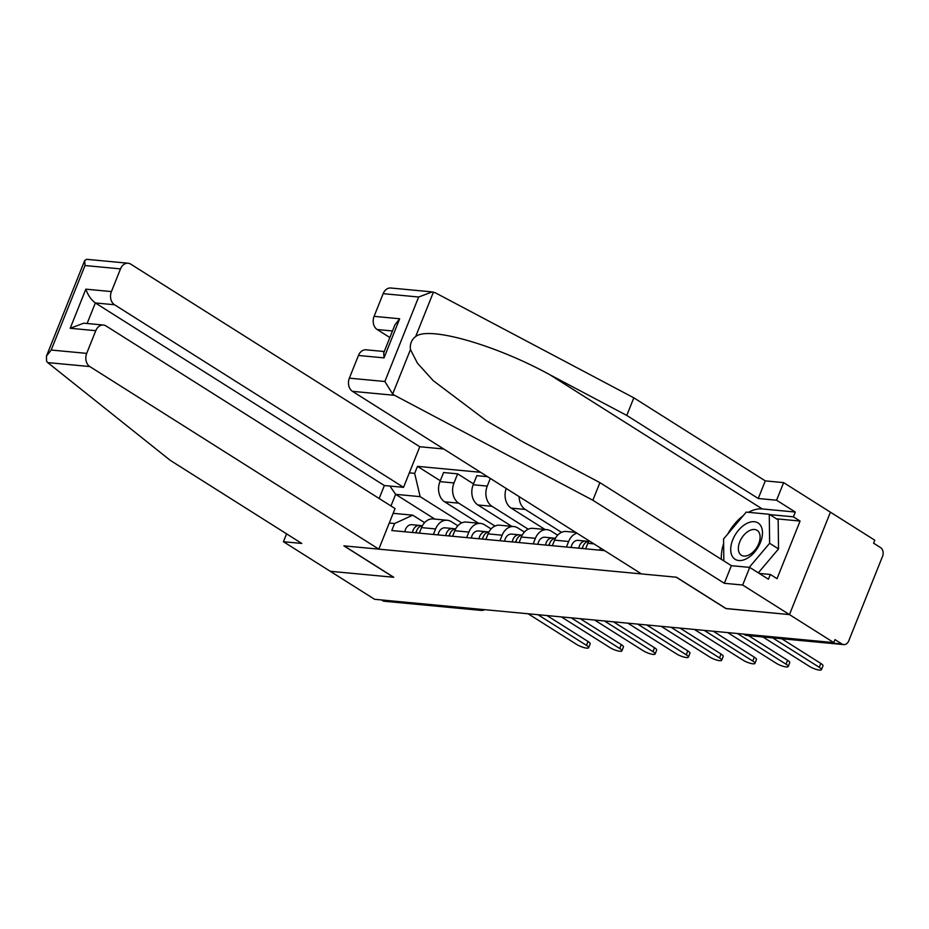 <?xml version="1.0" encoding="UTF-8"?>
<svg xmlns="http://www.w3.org/2000/svg" width="929" height="929" viewBox="0 0 929 929"><rect width="100%" height="100%" fill="white"/><g stroke="black" fill="none" stroke-linecap="round" stroke-linejoin="round"><path stroke-width="1.39" d="M443.737 448.997L419.78 446.733L130.768 264.15A9.917 7.56 95.4 0 0 128.109 263.232A9.917 7.56 95.4 0 0 120.503 268.887L111.422 291.578A9.917 7.56 95.4 0 0 114.522 304.758L95.339 302.947C91.123 299.788 87.953 295.201 85.84 289.163L111.422 291.578M725.967 608.507L789.464 614.592L830.421 512.181L874.77 540.19L873.574 543.175L880.483 547.541A6.619 5.04 95.4 0 1 882.55 556.332L848.758 640.824A6.619 5.04 95.4 0 1 843.671 644.598L747.09 635.482A6.619 5.04 -84.6 0 1 745.325 634.867L841.906 643.983A6.619 5.04 95.4 0 0 843.671 644.598M286.573 533.838L283.426 541.712L374.573 599.286L833.801 642.601L789.464 614.592L830.421 512.181L783.623 482.615L776.586 500.232L758.25 498.501L765.299 480.885L783.623 482.615M725.932 608.6L676.231 577.199L344.067 545.869L393.757 577.269L330.225 571.277L393.548 577.246L343.858 545.846L378.823 549.144L89.799 366.56L47.716 362.589L46.601 361.358L46.45 356.132L51.2 350.036L86.699 353.38A9.917 7.56 95.4 0 0 89.799 366.56M478.11 609.052L479.248 609.772A6.619 5.04 -84.6 0 0 481.025 610.388L384.443 601.272A6.619 5.04 -84.6 0 1 382.667 600.668L479.248 609.772A6.619 3.995 -57.7 0 0 481.338 609.354M381.529 599.948L382.667 600.668M841.906 643.983L834.997 639.616L833.801 642.601M599.693 550.154L600.529 548.052M589.056 540.806A15.212 11.589 95.4 0 0 587.825 543.291L585.618 548.83M566.423 547.018L568.641 541.491A15.212 11.589 -84.6 0 1 576.932 533.141M575.725 532.387L566.249 531.493A15.212 11.589 95.4 0 0 554.567 540.155L552.36 545.683M533.165 543.883L535.383 538.344A15.212 11.589 -84.6 0 1 547.065 529.681A15.212 11.589 -84.6 0 1 551.129 531.086L557.632 535.197M547.065 529.681L532.991 528.357A15.212 11.589 95.4 0 0 521.308 537.02L519.102 542.548M561.499 532.329L525.268 509.44A15.212 11.589 -84.6 0 1 519.137 496.632M499.907 540.736L502.124 535.209A15.212 11.589 -84.6 0 1 513.795 526.546A15.212 11.589 -84.6 0 1 517.871 527.951L524.374 532.062M506.224 488.48A15.212 11.589 95.4 0 0 511.194 508.117L545.033 529.484M513.795 526.546L499.732 525.21A15.212 11.589 95.4 0 0 488.05 533.885L485.844 539.412M528.229 529.193L492.01 506.305A15.212 11.589 -84.6 0 1 487.249 486.088L490.315 478.423M466.648 537.601L468.866 532.073A15.212 11.589 -84.6 0 1 480.537 523.41A15.212 11.589 -84.6 0 1 484.601 524.815L491.104 528.926M487.539 476.67L476.821 475.66L473.186 484.764A15.212 11.589 95.4 0 0 477.936 504.981L511.774 526.348M480.537 523.41L466.474 522.075A15.212 11.589 95.4 0 0 454.792 530.749L452.574 536.277M494.971 526.046L458.752 503.17A15.212 11.589 -84.6 0 1 453.991 482.952L457.637 473.848L443.563 472.524L439.928 481.628A15.212 11.589 95.4 0 0 444.677 501.834L478.516 523.213M433.39 534.465L435.608 528.938A15.212 11.589 -84.6 0 1 447.279 520.263A15.212 11.589 -84.6 0 1 451.343 521.68L457.846 525.791M473.535 483.893L457.637 473.848M447.279 520.263L433.216 518.939A15.212 11.589 95.4 0 0 421.534 527.614L419.316 533.141M393.153 513.319L412.743 515.165L394.604 523.526L391.794 530.54L604.582 550.618M394.604 523.526L389.274 523.027M409.329 472.861L414.659 473.36L420.14 496.655L395.626 494.333L390.981 505.957M480.63 472.304L417.469 466.346L414.659 473.36M434.807 519.09L395.626 494.333L389.925 486.053M461.713 522.911L420.14 496.655M412.743 515.165L424.588 522.655M440.276 480.757L417.469 466.346M781.754 638.757L820.83 663.434A7.606 1.777 21.8 0 1 822.989 665.803L821.433 669.681A7.606 1.777 -158.2 0 0 819.273 667.324L772.707 637.898M762.906 636.98L809.473 666.395A7.606 1.777 -158.2 0 0 816.858 669.565A7.606 1.777 -158.2 0 0 821.433 669.681M748.495 635.622L787.571 660.298A7.606 1.777 21.8 0 1 789.731 662.667L788.175 666.546A7.606 1.777 -158.2 0 0 786.015 664.177L737.475 633.52M727.674 632.591L776.214 663.26A7.606 1.777 -158.2 0 0 783.588 666.43A7.606 1.777 -158.2 0 0 788.175 666.546M582.889 546.67A3.971 3.019 95.4 0 0 582.088 548.493M588.463 541.456L585.978 541.119A8.268 6.306 95.4 0 0 585.793 541.108A8.268 6.306 95.4 0 0 578.813 548.18M585.618 541.096L578.302 540.399A8.268 6.306 95.4 0 0 578.117 540.376A8.268 6.306 95.4 0 0 571.138 547.46M713.263 631.232L754.313 657.163A7.606 1.777 21.8 0 1 756.473 659.52L754.917 663.411A7.606 1.777 -158.2 0 0 752.757 661.042L704.217 630.385M588.696 541.433A8.268 6.306 95.4 0 0 582.437 548.528M694.416 629.456L742.956 660.124A7.606 1.777 -158.2 0 0 750.33 663.294A7.606 1.777 -158.2 0 0 754.917 663.411M758.25 498.501L626.773 415.437L633.822 397.821L435.515 292.89L432.24 291.915L418.654 297.013L383.166 293.657A9.917 7.56 -84.6 0 1 390.772 288.002L432.24 291.915M626.773 415.437L549.736 374.677C495.366 344.787 428.664 325.824 415.658 336.553C411.535 339.689 409.794 344.02 410.455 349.559L417.388 363.1L433.204 380.635L486.657 420.918L522.864 441.856L599.902 482.627L731.378 565.68L749.715 567.41L768.434 579.231L770.338 574.459L777.027 578.686L800.078 521.053L793.389 516.826L769.769 514.608M633.822 397.821L765.299 480.885M349.362 378.161L384.861 381.505L392.677 394.001L394.558 395.313L592.853 500.243L724.33 583.296L742.666 585.026L789.464 614.592L726.141 608.611L676.451 577.223L641.486 573.925L352.463 391.341A9.917 7.56 -84.6 0 1 349.362 378.161L358.443 355.47A9.917 7.56 -84.6 0 1 366.061 349.815L384.258 351.522M742.666 585.026L749.715 567.41M748.426 512.32A37.206 22.47 122.3 0 1 762.256 508.941L795.305 512.053L776.586 500.232M795.305 512.053L793.389 516.826M724.33 583.296L731.378 565.68M592.853 500.243L599.902 482.627M392.479 330.979L377.186 329.528A9.917 7.56 -84.6 0 1 374.085 316.348L383.166 293.657M377.186 329.528L389.855 337.529M721.415 559.386A37.206 22.47 122.3 0 1 723.633 543.581M727.837 533.908A37.206 22.47 122.3 0 1 743.235 515.688M759.202 573.402L770.338 574.459M800.078 521.053L776.447 518.823M374.085 316.348L399.667 318.763L394.918 324.871L383.723 352.857L384.025 357.874L358.443 355.47M47.716 362.589L170.297 460.378L301.762 543.442L283.426 541.712M419.78 446.733L403.546 487.342L114.522 304.758M378.823 549.144L395.057 508.546L106.045 325.951A9.917 7.56 95.4 0 0 103.398 325.034A9.917 7.56 95.4 0 0 95.78 330.689L86.699 353.38M379.171 498.501L384.351 485.53L403.546 487.342M384.351 485.53L95.339 302.947L87.117 323.501M95.78 330.689L70.198 328.274L83.773 323.187L103.398 325.034M120.503 268.887L85.004 265.531L84.702 260.515L86.652 259.319L128.109 263.232M760.445 542.431A21.495 12.983 -57.7 0 0 754.348 521.715A21.495 12.983 -57.7 0 0 732.737 539.807A21.495 12.983 -57.7 0 0 738.834 560.524A21.495 12.983 -57.7 0 0 760.445 542.431M758.714 543.686A14.713 8.884 -57.7 0 0 757.089 530.343A14.713 8.884 -57.7 0 0 739.739 541.886A14.713 8.884 -57.7 0 0 741.365 555.228A14.713 8.884 -57.7 0 0 758.714 543.686M723.83 560.919L723.575 538.948L746.242 512.111L769.27 514.283L778.177 519.915L778.525 548.923L758.308 572.845M769.27 514.283L769.607 543.291L749.262 567.364M778.525 548.923L769.607 543.291M549.631 543.535A3.971 3.019 95.4 0 0 548.83 545.358M555.194 538.309L552.72 537.984A8.268 6.306 95.4 0 0 552.534 537.972A8.268 6.306 95.4 0 0 545.555 545.044M552.36 537.949L545.044 537.264A8.268 6.306 95.4 0 0 544.858 537.241A8.268 6.306 95.4 0 0 537.879 544.324M680.005 628.097L721.055 654.028A7.606 1.777 21.8 0 1 723.215 656.385L721.659 660.275A7.606 1.777 -158.2 0 0 719.499 657.906L670.959 627.238M555.437 538.297A8.268 6.306 95.4 0 0 549.178 545.393M661.146 626.32L709.686 656.977A7.606 1.777 -158.2 0 0 717.072 660.159A7.606 1.777 -158.2 0 0 721.659 660.275M516.373 540.388A3.971 3.019 95.4 0 0 515.572 542.222M521.935 535.174L519.45 534.849A8.268 6.306 95.4 0 0 519.276 534.825A8.268 6.306 95.4 0 0 512.297 541.909M519.102 534.814L511.774 534.129A8.268 6.306 95.4 0 0 511.6 534.105A8.268 6.306 95.4 0 0 504.621 541.189M646.747 624.962L687.797 650.892A7.606 1.777 21.8 0 1 689.945 653.25L688.401 657.128A7.606 1.777 -158.2 0 0 686.241 654.771L637.7 624.102M522.179 535.162A8.268 6.306 95.4 0 0 515.92 542.246M627.888 623.185L676.428 653.842A7.606 1.777 -158.2 0 0 683.814 657.024A7.606 1.777 -158.2 0 0 688.401 657.128M483.103 537.252A3.971 3.019 95.4 0 0 482.314 539.087M488.677 532.038L486.192 531.713A8.268 6.306 95.4 0 0 486.018 531.69A8.268 6.306 95.4 0 0 479.039 538.774M485.844 531.678L478.516 530.993A8.268 6.306 95.4 0 0 478.342 530.97A8.268 6.306 95.4 0 0 471.363 538.054M613.488 621.826L654.527 647.757A7.606 1.777 21.8 0 1 656.687 650.114L655.142 653.993A7.606 1.777 -158.2 0 0 652.982 651.635L604.442 620.967M488.921 532.027A8.268 6.306 95.4 0 0 482.662 539.11M594.63 620.038L643.17 650.706A7.606 1.777 -158.2 0 0 650.555 653.888A7.606 1.777 -158.2 0 0 655.142 653.993M449.845 534.117A3.971 3.019 95.4 0 0 449.055 535.94M455.419 528.903L452.934 528.578A8.268 6.306 95.4 0 0 452.76 528.555A8.268 6.306 95.4 0 0 445.781 535.638M452.586 528.543L445.258 527.846A8.268 6.306 95.4 0 0 445.084 527.835A8.268 6.306 95.4 0 0 438.105 534.907M580.23 618.679L621.269 644.61A7.606 1.777 21.8 0 1 623.429 646.979L621.884 650.857A7.606 1.777 -158.2 0 0 619.724 648.5L571.184 617.831M455.663 528.88A8.268 6.306 95.4 0 0 449.404 535.975M561.371 616.902L609.912 647.571A7.606 1.777 -158.2 0 0 617.297 650.753A7.606 1.777 -158.2 0 0 621.884 650.857M416.587 530.982A3.971 3.019 95.4 0 0 415.797 532.805M422.161 525.768L419.676 525.442A8.268 6.306 95.4 0 0 419.502 525.419A8.268 6.306 95.4 0 0 412.522 532.503M419.327 525.408L412 524.711A8.268 6.306 95.4 0 0 411.826 524.699A8.268 6.306 95.4 0 0 404.847 531.771M546.972 615.544L588.011 641.474A7.606 1.777 21.8 0 1 590.17 643.843L588.614 647.722A7.606 1.777 -158.2 0 0 586.466 645.365L537.926 614.696M422.405 525.744A8.268 6.306 95.4 0 0 416.146 532.84M528.113 613.767L576.654 644.436A7.606 1.777 -158.2 0 0 584.039 647.606A7.606 1.777 -158.2 0 0 588.614 647.722M444.677 501.834L458.752 503.17M477.936 504.981L492.01 506.305M511.194 508.117L525.268 509.44M454.792 530.749L468.866 532.073M488.05 533.885L502.124 535.209M521.308 537.02L535.383 538.344M554.567 540.155L568.641 541.491M587.825 543.291L593.91 543.871M421.534 527.614L435.608 528.938M473.186 484.764L487.249 486.088M439.928 481.628L453.991 482.952M743.548 634.089L744.187 634.495A6.619 3.995 -57.7 0 0 745.325 634.867L744.187 634.147M819.273 667.324L820.83 663.434M786.015 664.177L787.571 660.298M752.757 661.042L754.313 657.163M433.437 292.112L415.658 336.553M410.455 349.559L392.677 394.001M384.861 381.505L418.654 297.013M399.667 318.763L384.025 357.874M394.558 395.313L352.463 391.341M762.256 508.941L549.736 374.677M85.004 265.531L51.2 350.036M70.198 328.274L85.84 289.163M719.499 657.906L721.055 654.028M686.241 654.771L687.797 650.892M652.982 651.635L654.527 647.757M619.724 648.5L621.269 644.61M586.466 645.365L588.011 641.474M481.025 610.388A6.619 6.619 0 0 0 484.694 609.668M744.187 634.495A6.619 6.619 0 0 0 747.09 635.482M585.793 541.108L578.117 540.376M84.702 260.515L46.45 356.132M552.534 537.972L544.858 537.241M519.276 534.825L511.6 534.105M486.018 531.69L478.342 530.97M452.76 528.555L445.084 527.835M419.502 525.419L411.826 524.699"/></g></svg>
